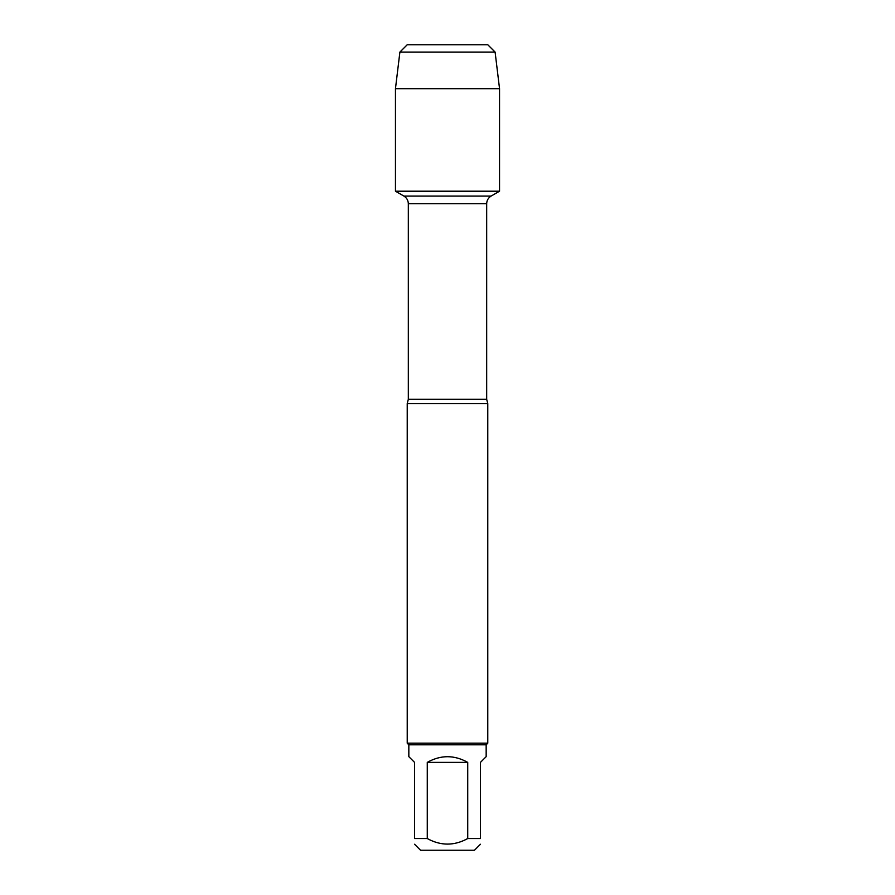 <?xml version="1.0" encoding="UTF-8"?>
<svg xmlns="http://www.w3.org/2000/svg" width="895" height="895" viewBox="0 0 895 895"><rect width="100%" height="100%" fill="white"/><g stroke="black" fill="none" stroke-linecap="round" stroke-linejoin="round"><path stroke-width="1.34" d="M438.349 196.094L403.925 196.094C406.744 197.851 408.209 200.391 408.321 203.702L408.321 399.304L407.225 403.567L407.225 743.197L487.775 743.197L487.775 403.567L407.225 403.567M408.321 399.304L486.679 399.304L486.679 203.702C486.79 200.391 488.256 197.851 491.075 196.094L403.925 196.094L395.456 191.206L499.544 191.206L499.544 88.683L395.456 88.683L395.456 191.206L499.544 191.206L491.075 196.094L456.651 196.094M480.447 844.242L474.451 850.25L420.549 850.25L414.553 844.242M467.727 762.372C454.246 754.821 440.754 754.821 427.273 762.372L467.727 762.372L467.727 838.537C454.246 845.954 440.765 845.954 427.273 838.537L414.553 838.537C414.553 845.954 414.553 845.954 414.553 838.537L414.553 762.372L408.836 756.667L408.836 744.808L486.164 744.808L486.164 756.667L480.447 762.372L480.447 838.537C480.447 845.954 480.447 845.954 480.447 838.537L467.727 838.537M427.273 762.372L427.273 838.537M408.836 744.808L407.225 743.197M487.775 44.75L407.225 44.75L487.775 44.75L495.103 52.078L399.897 52.078L395.456 88.683M495.103 52.078L499.544 88.683M434.321 44.75L407.225 44.75L399.897 52.078L395.456 88.683L395.456 191.206M486.679 203.702L408.321 203.702M486.679 399.304L487.775 403.567M486.164 744.808L487.775 743.197M407.225 44.75L399.897 52.078"/></g></svg>
